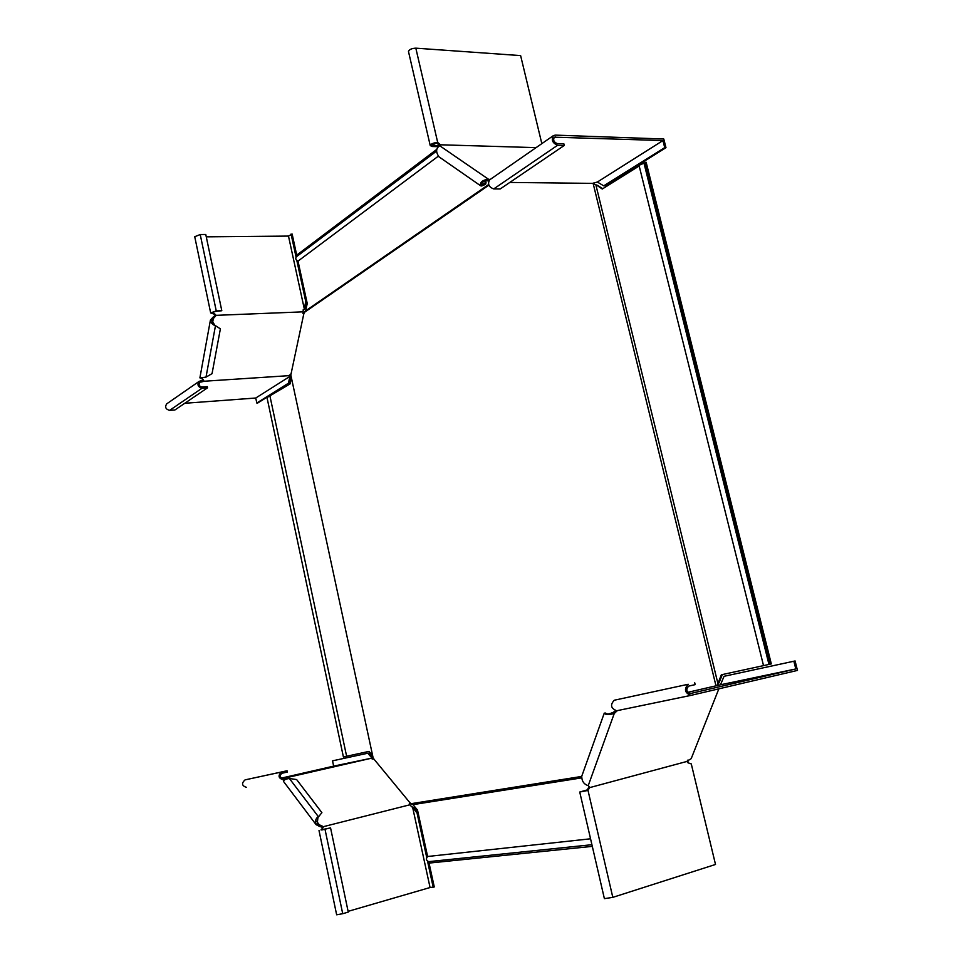 <?xml version="1.0" encoding="UTF-8"?>
<svg xmlns="http://www.w3.org/2000/svg" width="963" height="963" viewBox="0 0 963 963"><rect width="100%" height="100%" fill="white"/><g stroke="black" fill="none" stroke-linecap="round" stroke-linejoin="round"><path stroke-width="1.44" d="M639.179 165.961L602.26 189.025L596.518 185.052M602.742 188.712L597.337 185.257M639.023 165.299L646.149 162.266L771.315 663.904L768.968 664.422L643.946 163M592.63 183.439L595.868 184.836L717.941 683.634L719.12 682.659L716.905 685.596M592.751 183.367L593.69 183.692M593.328 183.379L509.812 182.44M438.273 156.211L298.012 261.117L307.233 303.465L305.62 310.868L488.65 184.535M298.012 261.117C295.773 260.034 295.232 258.59 296.363 256.772L296.46 256.7M296.965 256.314L292.15 234.045L288.479 236.079L304.284 308.81L305.74 301.479L296.833 260.54M436.829 149.337L296.712 255.147M581.52 777.899L412.971 804.635L410.756 803.744L373.199 758.206L290.814 375.004L304.055 312.614L305.62 310.868M488.891 185.173L304.055 312.614M270.025 396.419L346.62 756.256L343.406 756.966L267.004 397.563L290.128 383.864L291.416 377.821M718.843 688.846L691.205 758.639L687.004 761.239L687.967 761.468L688.015 759.976M687.51 762.624L687.967 761.468M687.016 761.721L687.522 760.493M638.999 165.239L763.527 665.626L721.359 674.774L718.157 682.875M722.322 674.569L719.12 682.659M763.527 665.626L768.968 664.422M645.15 162.241L770.34 664.133M717.579 684.416L717.941 683.634M717.555 684.44L717.05 685.271M715.978 685.788L593.172 183.56M590.548 838.797L427.608 856.492L417.509 810.064L412.971 804.635M427.608 856.492C425.766 858.827 426.14 860.537 428.728 861.644L434.277 886.959L430.064 887.525L412.658 807.476L417.039 812.977L426.717 857.443M592.305 846.369L429.053 863.089M428.728 861.644L591.92 844.707M410.756 803.744L581.688 776.431M346.62 756.256L369.058 751.381L372.669 755.75M212.859 313.529L213.425 313.095L211.968 312.71L215.688 311.374L221.803 310.724L216.254 310.941L210.68 312.951L215.58 314.636L215.604 316.045L211.716 320.318L214.857 325.265L220.383 328.852L214.857 325.265M215.014 315.07L215.604 316.045M302.996 310.026L304.007 309.532L302.779 311.856L215.76 315.358M303.911 313.926L302.779 311.856M215.026 315.467L212.871 317.369L213.449 317.946L212.522 323.026M303.995 313.348L302.827 313.276M212.871 317.369L210.416 320.077C210.728 322.653 212.414 324.579 215.447 325.843L206.01 377.123L212.053 373.632L220.383 328.852M296.074 257.073L291.067 234.045M304.368 307.943L305.452 307.895L306.8 301.515M306.788 301.443L305.74 301.479M305.452 307.895L303.935 309.58M206.263 236.838L288.479 236.079M304.007 309.532L304.284 308.81M194.731 236.717L200.22 234.527L205.769 234.478L221.803 310.724M213.16 311.868L213.425 313.095L215.58 314.636M203.061 380.277L203.662 381.276L203.061 380.277L200.557 380.879L200.81 382.106L203.313 381.492M289.418 375.04L289.875 376.208L289.273 375.63L203.662 381.276M291.271 373.475L289.273 375.63M203.747 380.626L201.207 378.038M203.181 380.024L203.061 379.422M210.416 320.077L199.895 377.869L206.01 377.123M289.719 377.075L290.766 377.014L289.466 383.154L257.843 402.931L256.808 403.016L255.749 398.02L289.959 376.389L288.406 383.226L256.808 403.016M289.466 383.154L288.406 383.226M289.622 375.028L290.766 375.149L290.766 377.014M184.776 403.28L255.749 398.02M199.185 383.226L199.786 382.48C198.438 384.706 199.112 386.211 201.821 386.982L207.274 386.608L207.527 387.824L202.074 388.197C198.017 387.054 196.994 384.803 199.016 381.444L200.557 380.879M166.84 403.762L166.683 403.87C164.697 407.12 165.684 409.287 169.632 410.358L174.941 409.961L207.527 387.824M490.107 179.527L488.361 179.154L487.94 180.767C483.462 181.2 481.38 182.416 481.693 184.427L481.813 185.979L485.629 184.246L486.05 182.657L484.064 181.285M488.747 180.936L487.94 180.767M593.846 183.74L594.135 182.765M438.297 146.689L432.363 146.52L430.244 145.606C431.027 143.824 433.519 142.777 437.696 142.464L440.247 144.534L440.657 145.257L439.742 145.762L488.361 179.154C482.21 180.201 479.658 182.428 480.706 185.835L481.813 185.979M481.596 183.933L482.234 184.378L486.05 182.657M603.705 185.835L604.933 185.847L665.975 147.676L663.784 139.009L555.17 135.121L553.316 135.675C551.125 139.972 552.557 143.162 557.625 145.257L564.246 145.461L563.837 143.776L557.216 143.559C553.833 142.163 552.882 140.032 554.351 137.179L662.941 140.562L597.361 182.031L603.705 185.835L664.723 147.628L662.941 140.562M665.975 147.676L664.723 147.628M593.015 183.211L597.361 182.031M564.246 145.461L500.158 188.989L493.706 188.929C488.795 187.027 487.434 184.005 489.625 179.852L489.878 179.479M440.452 144.883L440.284 145.557M440.247 144.534L439.525 145.834M440.344 144.787L536.078 147.64M439.742 145.762C435.914 148.23 435.649 151.901 438.935 156.788L439.176 156.957M439.14 146.015L431.833 145.232L437.696 142.464L415.823 48.162L520.622 55.601L541.832 143.643M415.823 48.162C411.658 48.379 409.203 49.498 408.481 51.52L408.505 51.653M436.805 143.138L439.345 145.208M588.08 789.672L579.738 792.031L588.008 790.43L589.549 787.65L588.477 787.806L588.549 785.76M589.549 787.65L686.884 761.456M588.513 786.049L589.512 787.361M589.561 787.144L588.237 785.639C583.927 784.303 581.76 781.174 581.736 776.262L581.857 775.937M588.008 789.792L581.423 791.658L588.008 790.43L612.805 897.36L715.509 864.461L691.265 763.864L689.075 763.394M612.805 897.36L604.391 898.648L579.738 792.031M586.936 790.587L588.477 787.806M686.992 761.721L689.376 763.346M688.208 684.272L614.298 700.221L688.208 684.272C683.862 689.111 684.729 692.83 690.82 695.406L797.472 670.417L795.089 660.955L724.056 676.303L720.493 684.789L687.726 692.349M615.345 710.742L613.166 712.415C609.326 713.968 606.919 714.39 605.968 713.679M617.127 710.826L614.25 713.487L613.166 712.415M588.237 785.639L614.25 713.487C608.76 715.052 605.438 714.919 604.283 713.089L607.448 713.896M606.353 713.752L605.619 713.029M795.089 660.955L793.861 661.232L795.811 668.948L720.493 684.789M724.056 676.303L793.861 661.232M690.351 693.553L795.811 668.948M690.447 693.541L690.399 693.553C686.342 691.831 685.752 689.364 688.653 686.125L695.166 684.633L694.72 682.791M614.298 700.221C609.988 704.832 610.795 708.347 616.705 710.754L690.748 695.418M285.818 779.187L285.554 777.923L286.372 778.923M286.095 779.055L286.276 778.321M372.091 758.856L370.996 758.326L285.939 777.839M374.33 759.338L371.465 758.23M283.591 781.535L283.555 781.475C283.591 779.994 285.542 778.995 289.394 778.501L296.628 779.561L321.907 812.676L317.946 817.491L321.907 812.676M332.524 760.842L333.643 766.139L371.971 758.086L367.818 753.222L332.524 760.842L367.818 753.222M371.477 757.664L372.537 757.424L368.877 752.982M372.537 757.424L372.801 759.205M281.244 778.14L333.643 766.139M283.098 779.825L283.158 779.813C278.295 778.14 277.777 775.54 281.617 771.989L287.058 770.761L287.323 772.061L281.882 773.289C279.33 775.66 279.667 777.394 282.917 778.501L285.554 777.923M246.528 787.397C241.797 785.808 241.304 783.304 245.059 779.874L287.058 770.761M283.158 779.813L285.662 779.248M322.461 827.65L322.581 826.266L323.123 827.554L321.016 829.877L323.123 827.554M411.803 806.862L409.817 804.803L323.002 826.772M410.178 802.805L409.323 803.563L409.817 804.803M322.581 826.266L317.2 823.81L317.946 817.491M322.304 827.289L319.463 826.374L319.728 825.351L316.502 821.09M410.671 803.599L409.347 804.069M319.463 826.374L316.093 824.641C314.889 821.451 315.599 818.731 318.211 816.468L289.394 778.501M427.548 861.271L433.206 887.272M413.103 808.198L414.174 807.921L418.062 812.64M418.074 812.7L417.039 812.977M412.068 806.813L414.174 807.921M348.112 911.359L430.064 887.525M321.726 829.986L330.55 827.879L321.016 829.877M319.006 830.503L336.653 914.79L342.72 913.706L348.269 912.093L330.55 827.879M216.254 310.941L200.22 234.527M202.459 378.014L202.278 378.989M202.074 388.197L169.632 410.358M493.706 188.929L557.625 145.257M553.677 138.13L555.579 136.806M433.242 145.846L432.844 144.113M615.55 712.596L614.466 711.525M281.617 771.989L245.059 779.874M283.23 779.801L282.881 778.513M320.691 826.555L320.956 825.532M409.937 803.792L410.214 802.853M325 829.287L342.72 913.706M595.616 184.655L596.723 185.101M436.516 151.143L296.363 256.772M194.719 236.645L210.68 312.951M201.736 378.615L200.388 377.978M166.683 403.87L199.016 381.444M553.316 135.675L489.625 179.852M438.935 156.788L480.706 185.835M408.481 51.52L430.244 145.606M604.283 713.089L581.736 776.262M690.82 695.406L616.705 710.754M316.093 824.641L283.555 781.475"/></g></svg>

